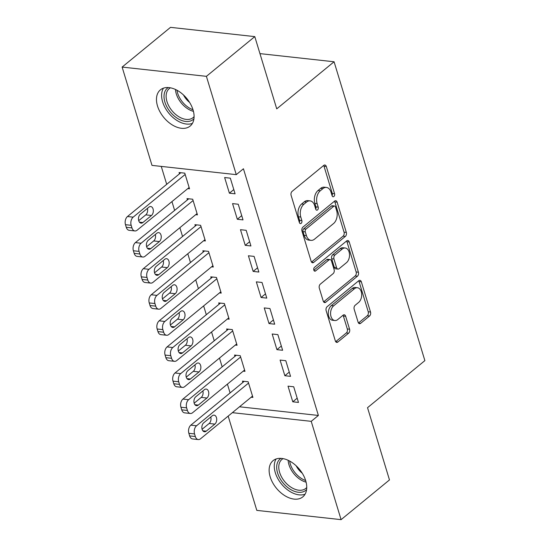 <?xml version="1.0" encoding="UTF-8"?>
<svg xmlns="http://www.w3.org/2000/svg" width="547" height="547" viewBox="0 0 547 547"><rect width="100%" height="100%" fill="white"/><g stroke="black" fill="none" stroke-linecap="round" stroke-linejoin="round"><path stroke-width="0.82" d="M333.882 196.496A2.065 1.333 96.3 0 0 334.566 193.7L326.306 166.5A2.947 1.908 96.3 0 0 324.863 165.016A2.947 1.908 96.3 0 0 323.769 165.385L292.105 191.382A2.947 1.908 96.3 0 0 291.12 195.382L299.387 222.581A2.065 1.333 96.3 0 0 300.392 223.62A2.065 1.333 96.3 0 0 301.158 223.361A2.065 1.333 96.3 0 0 301.848 220.557L300.775 217.036A9.436 6.106 96.3 0 1 303.92 204.229L306.559 202.062A9.436 6.106 96.3 0 1 310.074 200.872A9.436 6.106 96.3 0 1 314.675 205.631L315.742 209.152A2.065 1.333 96.3 0 0 316.747 210.192A2.065 1.333 96.3 0 0 317.52 209.932A2.065 1.333 96.3 0 0 318.204 207.128L317.137 203.607A9.436 6.106 96.3 0 1 320.275 190.794L322.915 188.626A9.436 6.106 96.3 0 1 326.436 187.436A9.436 6.106 96.3 0 1 331.031 192.202L332.104 195.717A2.065 1.333 96.3 0 0 333.109 196.763A2.065 1.333 96.3 0 0 333.882 196.496M332.077 195.641A2.065 1.333 96.3 0 0 332.289 193.447L324.022 166.247A2.947 1.908 96.3 0 0 323.66 165.474M299.359 222.499A2.065 1.333 96.3 0 0 299.571 220.304L298.498 216.79L300.775 217.036M315.722 209.07A2.065 1.333 96.3 0 0 315.927 206.875L314.86 203.354L317.137 203.607M270.17 476.813A23.439 14.906 50.6 0 1 273.069 460.656A23.439 14.906 50.6 0 1 290.977 461.818A23.439 14.906 50.6 0 1 305.705 480.724A23.439 14.906 50.6 0 1 302.806 496.881A23.439 14.906 50.6 0 1 284.898 495.719A23.439 14.906 50.6 0 1 270.17 476.813M157.509 106.002A23.439 14.906 50.6 0 1 160.408 89.845A23.439 14.906 50.6 0 1 178.315 91.007A23.439 14.906 50.6 0 1 193.043 109.906A23.439 14.906 50.6 0 1 190.144 126.07A23.439 14.906 50.6 0 1 172.237 124.901A23.439 14.906 50.6 0 1 157.509 106.002M358.114 322.197A2.947 1.908 96.3 0 0 359.55 323.687A2.947 1.908 96.3 0 0 360.651 323.311L369.533 316.022A2.947 1.908 96.3 0 0 370.51 312.016L361.335 281.814A2.947 1.908 96.3 0 0 359.899 280.324A2.947 1.908 96.3 0 0 358.798 280.693L327.14 306.689A2.947 1.908 96.3 0 0 326.156 310.696L335.332 340.897A2.947 1.908 96.3 0 0 336.767 342.388A2.947 1.908 96.3 0 0 337.868 342.012L348.596 333.205A2.947 1.908 96.3 0 0 349.581 329.198L345.656 316.275A2.947 1.908 96.3 0 0 344.22 314.785A2.947 1.908 96.3 0 0 343.119 315.161L337.793 319.53A7.89 5.101 96.3 0 1 334.853 320.521A7.89 5.101 96.3 0 1 330.614 314.409A7.89 5.101 96.3 0 1 333.636 305.835L354.483 288.72A7.89 5.101 96.3 0 1 357.423 287.729A7.89 5.101 96.3 0 1 361.663 293.842A7.89 5.101 96.3 0 1 358.641 302.416L355.167 305.267A2.947 1.908 96.3 0 0 354.183 309.274L358.114 322.197M239.518 406.783L318.388 415.453L243.436 168.77L236.27 174.65L151.991 165.385L122.125 67.076L206.404 76.341L236.27 174.65M318.388 415.453L311.222 421.34L341.089 519.65L256.81 510.385L228.167 416.103M122.125 67.076L170.514 27.35L254.786 36.615L276.734 108.853L334.08 61.77L424.875 360.617L367.529 407.693L389.478 479.924L341.089 519.65M254.786 36.615L206.404 76.341M345.348 236.413A2.947 1.908 96.3 0 0 346.326 232.413L337.15 202.205A2.947 1.908 96.3 0 0 335.714 200.722A2.947 1.908 96.3 0 0 334.614 201.091L302.949 227.087A2.947 1.908 96.3 0 0 301.971 231.087L311.147 261.295A2.947 1.908 96.3 0 0 312.583 262.779A2.947 1.908 96.3 0 0 313.684 262.41L345.348 236.413L343.072 236.167A2.947 1.908 96.3 0 0 344.049 232.16L334.873 201.959A2.947 1.908 96.3 0 0 334.511 201.18M349.246 242.006L358.422 272.215A2.947 1.908 96.3 0 1 357.437 276.214L325.78 302.211A2.947 1.908 96.3 0 1 324.679 302.58A2.947 1.908 96.3 0 1 323.243 301.096L319.311 288.166A2.947 1.908 96.3 0 1 320.296 284.166L333.137 273.623A2.947 1.908 96.3 0 0 334.114 269.623L331.509 261.042A2.947 1.908 96.3 0 0 330.073 259.558A2.947 1.908 96.3 0 0 328.973 259.928L315.605 270.909A2.065 1.333 96.3 0 1 314.833 271.168A2.065 1.333 96.3 0 1 313.725 269.568A2.065 1.333 96.3 0 1 314.518 267.319L346.709 240.892A2.947 1.908 96.3 0 1 347.81 240.523A2.947 1.908 96.3 0 1 349.246 242.006L346.969 241.76L356.145 271.962L358.422 272.215M334.08 61.77L259.955 53.62M284.85 375.721L290.546 376.35L285.794 360.705L280.098 360.076L284.85 375.721L289.254 372.104M243.237 371.146L244.988 371.338L240.236 355.694L234.54 355.065L234.936 356.37M269.008 323.571L274.697 324.193L269.945 308.549L264.249 307.92L269.008 323.571L273.411 319.954M227.395 318.99L229.145 319.188L224.393 303.537L218.697 302.915L219.094 304.214M253.158 271.415L258.854 272.044L254.102 256.393L248.406 255.77L253.158 271.415L257.562 267.798M211.552 266.84L213.296 267.032L208.544 251.388L202.848 250.758L203.245 252.064M237.316 219.258L243.012 219.887L238.253 204.243L232.557 203.614L237.316 219.258L241.719 215.641M195.703 214.684L197.453 214.875L192.701 199.231L187.006 198.602L187.402 199.908M161.262 166.404L166.705 184.318M171.956 201.604L174.623 210.397M179.874 227.675L182.548 236.475M187.799 253.753L190.472 262.553M195.723 279.832L198.397 288.625M203.648 305.91L206.315 314.703M211.566 331.988L214.239 340.781M219.491 358.066L222.164 366.859M227.415 384.138L230.089 392.937M187.778 188.606L189.529 188.797L184.777 173.153L179.081 172.531L179.478 173.83M229.391 193.187L235.087 193.809L230.335 178.165L224.639 177.536L229.391 193.187L233.795 189.57M203.628 240.762L205.378 240.953L200.619 225.309L194.93 224.68L195.327 225.986M245.234 245.336L250.929 245.965L246.177 230.321L240.482 229.692L245.234 245.336L249.644 241.719M219.47 292.918L221.22 293.11L216.468 277.459L210.773 276.837L211.169 278.143M261.083 297.493L266.779 298.115L262.02 282.471L256.331 281.849L261.083 297.493L265.486 293.876M235.319 345.068L237.07 345.26L232.311 329.615L226.622 328.986L227.019 330.292M276.926 349.642L282.621 350.271L277.869 334.627L272.174 333.998L276.926 349.642L281.336 346.032M251.162 397.225L252.912 397.416L248.16 381.772L242.465 381.143L242.861 382.449M292.775 401.799L298.471 402.428L293.712 386.777L288.023 386.155L292.775 401.799L297.178 398.182M232.352 412.664L311.222 421.34M326.436 187.436L324.159 187.19A9.436 6.106 96.3 0 0 320.638 188.38L322.915 188.626M314.86 203.354A9.436 6.106 96.3 0 1 317.998 190.547L320.638 188.38M310.074 200.872L307.797 200.619A9.436 6.106 96.3 0 0 304.282 201.809L306.559 202.062M298.498 216.79A9.436 6.106 96.3 0 1 301.643 203.976L304.282 201.809M311.51 262.075L343.072 236.167M335.543 207.046A2.065 1.333 96.3 0 0 334.538 206.007A2.065 1.333 96.3 0 0 333.766 206.267L305.978 229.084A2.065 1.333 96.3 0 0 305.288 231.887L306.416 235.593A9.436 6.106 96.3 0 0 311.011 240.352A9.436 6.106 96.3 0 0 314.532 239.162L333.533 223.566A9.436 6.106 96.3 0 0 336.672 210.759L335.543 207.046M334.538 206.007L332.261 205.754A2.065 1.333 96.3 0 0 331.489 206.014L333.766 206.267M311.011 240.352L308.734 240.106A9.436 6.106 96.3 0 1 304.139 235.347L303.011 231.634A2.065 1.333 96.3 0 1 303.694 228.831L331.489 206.014M323.605 301.876L355.16 275.968A2.947 1.908 96.3 0 0 356.145 271.962M330.073 259.558L327.797 259.305A2.947 1.908 96.3 0 0 326.696 259.681L313.862 270.218M346.463 262.683A7.89 5.101 96.3 0 0 349.485 254.109A7.89 5.101 96.3 0 0 345.239 247.996A7.89 5.101 96.3 0 0 342.299 248.988L334.955 255.018A2.947 1.908 96.3 0 0 333.971 259.025L336.576 267.599A2.947 1.908 96.3 0 0 338.019 269.083A2.947 1.908 96.3 0 0 339.113 268.714L346.463 262.683M345.239 247.996L342.962 247.743A7.89 5.101 96.3 0 0 340.022 248.741L342.299 248.988M338.019 269.083L335.735 268.837A2.947 1.908 96.3 0 1 334.299 267.346L331.694 258.772A2.947 1.908 96.3 0 1 332.679 254.772L340.022 248.741M346.969 241.76A2.947 1.908 96.3 0 0 346.6 240.981M357.423 287.729L355.147 287.476A7.89 5.101 96.3 0 0 352.2 288.467L354.483 288.72M334.853 320.521L332.576 320.268A7.89 5.101 96.3 0 1 328.33 314.156A7.89 5.101 96.3 0 1 331.359 305.582L352.2 288.467M335.701 341.677L346.319 332.952A2.947 1.908 96.3 0 0 347.304 328.952L343.379 316.022A2.947 1.908 96.3 0 0 343.01 315.243M358.476 322.976L367.256 315.769A2.947 1.908 96.3 0 0 368.234 311.763L359.058 281.561A2.947 1.908 96.3 0 0 358.695 280.782M180.831 172.722L127.472 216.53A6.01 3.884 -83.7 0 0 125.475 224.687L126.268 227.292A6.01 3.884 -83.7 0 0 129.195 230.321L134.89 230.95A6.01 3.884 96.3 0 0 137.126 230.191L189.132 187.498M134.89 230.95A6.01 3.884 96.3 0 1 131.957 227.921L131.171 225.309A6.01 3.884 96.3 0 1 133.167 217.152L185.173 174.459M138.712 220.66L145.775 214.862A4.807 3.111 96.3 0 0 147.396 208.407M142.87 222.547L151.471 215.484A4.807 3.111 96.3 0 0 153.31 210.26A4.807 3.111 96.3 0 0 150.726 206.534A4.807 3.111 96.3 0 0 148.934 207.142L140.333 214.205A4.807 3.111 96.3 0 0 138.487 219.429A4.807 3.111 96.3 0 0 141.071 223.155A4.807 3.111 96.3 0 0 142.87 222.547L139.458 222.171M188.756 198.8L135.396 242.601A6.01 3.884 -83.7 0 0 133.393 250.765L134.186 253.37A6.01 3.884 -83.7 0 0 137.112 256.399L142.808 257.028A6.01 3.884 96.3 0 0 145.051 256.269L197.057 213.576M142.808 257.028A6.01 3.884 96.3 0 1 139.882 253.993L139.088 251.388A6.01 3.884 96.3 0 1 141.092 243.23L193.098 200.537M146.637 246.738L153.7 240.94A4.807 3.111 96.3 0 0 155.321 234.485M150.787 248.625L159.389 241.562A4.807 3.111 96.3 0 0 161.235 236.338A4.807 3.111 96.3 0 0 158.651 232.612A4.807 3.111 96.3 0 0 156.859 233.22L148.258 240.283A4.807 3.111 96.3 0 0 146.411 245.507A4.807 3.111 96.3 0 0 148.996 249.234A4.807 3.111 96.3 0 0 150.787 248.625L147.375 248.249M196.681 224.872L143.321 268.68A6.01 3.884 -83.7 0 0 141.317 276.837L142.111 279.449A6.01 3.884 -83.7 0 0 145.037 282.478L150.733 283.107A6.01 3.884 96.3 0 0 152.975 282.348L204.981 239.648M150.733 283.107A6.01 3.884 96.3 0 1 147.806 280.071L147.013 277.466A6.01 3.884 96.3 0 1 149.01 269.309L201.016 226.615M154.555 272.816L161.618 267.011A4.807 3.111 96.3 0 0 163.238 260.557M158.712 274.703L167.314 267.64A4.807 3.111 96.3 0 0 169.16 262.416A4.807 3.111 96.3 0 0 166.575 258.69A4.807 3.111 96.3 0 0 164.777 259.299L156.175 266.355A4.807 3.111 96.3 0 0 154.336 271.579A4.807 3.111 96.3 0 0 156.921 275.312A4.807 3.111 96.3 0 0 158.712 274.703L155.3 274.327M193.932 118.795A20.28 12.896 50.6 0 1 177.235 118.234A20.28 12.896 50.6 0 1 164.845 101.899A20.28 12.896 50.6 0 1 168.278 87.547M170.411 87.814A18.776 11.945 -129.4 0 0 169.276 88.587A18.776 11.945 -129.4 0 0 178.363 116.429A18.776 11.945 -129.4 0 0 193.105 117.612A18.776 11.945 -129.4 0 0 194.082 116.648M189.597 102.405A14.79 9.402 50.6 0 1 183.512 94.993M163.491 88.142A23.289 14.81 -129.4 0 0 176.784 120.367A23.289 14.81 -129.4 0 0 192.414 123.376M306.593 489.606A20.28 12.896 50.6 0 1 289.896 489.045A20.28 12.896 50.6 0 1 277.507 472.711A20.28 12.896 50.6 0 1 280.939 458.359M283.072 458.625A18.776 11.945 -129.4 0 0 281.937 459.398A18.776 11.945 -129.4 0 0 291.025 487.247A18.776 11.945 -129.4 0 0 305.766 488.43A18.776 11.945 -129.4 0 0 306.751 487.459M302.259 473.217A14.79 9.402 50.6 0 1 296.173 465.805M276.153 458.954A23.289 14.81 -129.4 0 0 289.445 491.179A23.289 14.81 -129.4 0 0 305.076 494.187M204.599 250.95L151.239 294.758A6.01 3.884 -83.7 0 0 149.242 302.915L150.035 305.527A6.01 3.884 -83.7 0 0 152.962 308.556L158.657 309.178A6.01 3.884 96.3 0 0 160.9 308.426L212.906 265.726M158.657 309.178A6.01 3.884 96.3 0 1 155.731 306.149L154.938 303.544A6.01 3.884 96.3 0 1 156.934 295.387L208.94 252.687M162.48 298.888L169.543 293.089A4.807 3.111 96.3 0 0 171.163 286.635M166.637 300.782L175.238 293.718A4.807 3.111 96.3 0 0 177.078 288.495A4.807 3.111 96.3 0 0 174.493 284.768A4.807 3.111 96.3 0 0 172.702 285.37L164.1 292.433A4.807 3.111 96.3 0 0 162.254 297.657A4.807 3.111 96.3 0 0 164.845 301.383A4.807 3.111 96.3 0 0 166.637 300.782L163.225 300.406M212.523 277.028L159.163 320.836A6.01 3.884 -83.7 0 0 157.167 328.993L157.953 331.598A6.01 3.884 -83.7 0 0 160.886 334.634L166.575 335.256A6.01 3.884 96.3 0 0 168.818 334.497L220.824 291.804M166.575 335.256A6.01 3.884 96.3 0 1 163.649 332.227L162.856 329.622A6.01 3.884 96.3 0 1 164.859 321.458L216.865 278.765M170.404 324.966L177.467 319.168A4.807 3.111 96.3 0 0 179.088 312.713M174.561 326.853L183.163 319.797A4.807 3.111 96.3 0 0 185.002 314.573A4.807 3.111 96.3 0 0 182.418 310.846A4.807 3.111 96.3 0 0 180.626 311.448L172.025 318.511A4.807 3.111 96.3 0 0 170.179 323.735A4.807 3.111 96.3 0 0 172.763 327.462A4.807 3.111 96.3 0 0 174.561 326.853L171.149 326.484M220.448 303.106L167.088 346.914A6.01 3.884 -83.7 0 0 165.085 355.071L165.878 357.676A6.01 3.884 -83.7 0 0 168.804 360.705L174.5 361.335A6.01 3.884 96.3 0 0 176.743 360.576L228.749 317.882M174.5 361.335A6.01 3.884 96.3 0 1 171.573 358.306L170.78 355.694A6.01 3.884 96.3 0 1 172.784 347.536L224.79 304.843M178.322 351.044L185.385 345.246A4.807 3.111 96.3 0 0 187.006 338.791M182.479 352.931L191.081 345.868A4.807 3.111 96.3 0 0 192.927 340.644A4.807 3.111 96.3 0 0 190.342 336.918A4.807 3.111 96.3 0 0 188.544 337.526L179.942 344.589A4.807 3.111 96.3 0 0 178.103 349.813A4.807 3.111 96.3 0 0 180.688 353.54A4.807 3.111 96.3 0 0 182.479 352.931L179.067 352.555M228.373 329.185L175.013 372.986A6.01 3.884 -83.7 0 0 173.009 381.15L173.802 383.755A6.01 3.884 -83.7 0 0 176.729 386.784L182.424 387.413A6.01 3.884 96.3 0 0 184.667 386.654L236.673 343.96M182.424 387.413A6.01 3.884 96.3 0 1 179.498 384.384L178.705 381.772A6.01 3.884 96.3 0 1 180.701 373.615L232.707 330.921M186.247 377.122L193.31 371.324A4.807 3.111 96.3 0 0 194.93 364.87M190.404 379.009L199.005 371.946A4.807 3.111 96.3 0 0 200.852 366.722A4.807 3.111 96.3 0 0 198.26 362.996A4.807 3.111 96.3 0 0 196.469 363.605L187.867 370.668A4.807 3.111 96.3 0 0 186.028 375.892A4.807 3.111 96.3 0 0 188.612 379.618A4.807 3.111 96.3 0 0 190.404 379.009L186.992 378.633M236.29 355.256L182.93 399.064A6.01 3.884 -83.7 0 0 180.934 407.221L181.727 409.833A6.01 3.884 -83.7 0 0 184.654 412.862L190.349 413.491A6.01 3.884 96.3 0 0 192.585 412.732L244.591 370.032M190.349 413.491A6.01 3.884 96.3 0 1 187.416 410.455L186.63 407.85A6.01 3.884 96.3 0 1 188.626 399.693L240.632 357M194.171 403.201L201.234 397.402A4.807 3.111 96.3 0 0 202.855 390.941M198.329 405.088L206.93 398.025A4.807 3.111 96.3 0 0 208.769 392.801A4.807 3.111 96.3 0 0 206.185 389.074A4.807 3.111 96.3 0 0 204.393 389.683L195.792 396.746A4.807 3.111 96.3 0 0 193.946 401.97A4.807 3.111 96.3 0 0 196.53 405.696A4.807 3.111 96.3 0 0 198.329 405.088L194.917 404.712M244.215 381.334L190.855 425.142A6.01 3.884 -83.7 0 0 188.859 433.299L189.645 435.911A6.01 3.884 -83.7 0 0 192.578 438.94L198.267 439.562A6.01 3.884 96.3 0 0 200.51 438.81L252.516 396.11M198.267 439.562A6.01 3.884 96.3 0 1 195.341 436.533L194.547 433.928A6.01 3.884 96.3 0 1 196.551 425.771L248.557 383.071M202.096 429.272L209.159 423.474A4.807 3.111 96.3 0 0 210.78 417.019M206.246 431.166L214.848 424.103A4.807 3.111 96.3 0 0 216.694 418.879A4.807 3.111 96.3 0 0 214.109 415.152A4.807 3.111 96.3 0 0 212.318 415.754L203.716 422.817A4.807 3.111 96.3 0 0 201.87 428.041A4.807 3.111 96.3 0 0 204.455 431.768A4.807 3.111 96.3 0 0 206.246 431.166L202.834 430.79M332.289 193.447L334.566 193.7M299.571 220.304L301.848 220.557M315.927 206.875L318.204 207.128M317.998 190.547L320.275 190.794M301.643 203.976L303.92 204.229M324.022 166.247L326.306 166.5M311.592 262.177L313.684 262.41M334.873 201.959L337.15 202.205M344.049 232.16L346.326 232.413M303.694 228.831L305.978 229.084M303.011 231.634L305.288 231.887M304.139 235.347L306.416 235.593M355.16 275.968L357.437 276.214M323.68 301.978L325.78 302.211M326.696 259.681L328.973 259.928M314.142 270.744L315.605 270.909M332.679 254.772L334.955 255.018M331.694 258.772L333.971 259.025M334.299 267.346L336.576 267.599M331.359 305.582L333.636 305.835M343.379 316.022L345.656 316.275M347.304 328.952L349.581 329.198M346.319 332.952L348.596 333.205M335.776 341.786L337.868 342.012M359.058 281.561L361.335 281.814M368.234 311.763L370.51 312.016M367.256 315.769L369.533 316.022M358.558 323.079L360.651 323.311M133.167 217.152L127.472 216.53M131.171 225.309L125.475 224.687M131.957 227.921L126.268 227.292M145.775 214.862L151.471 215.484M141.092 243.23L135.396 242.601M139.088 251.388L133.393 250.765M139.882 253.993L134.186 253.37M153.7 240.94L159.389 241.562M149.01 269.309L143.321 268.68M147.013 277.466L141.317 276.837M147.806 280.071L142.111 279.449M161.618 267.011L167.314 267.64M193.44 111.356A18.776 11.945 50.6 0 1 187.696 108.764A18.776 11.945 50.6 0 1 175.478 89.482M176.989 90.241A18.16 11.549 -129.4 0 0 188.674 107.602A18.16 11.549 -129.4 0 0 192.988 109.728M306.101 482.167A18.776 11.945 50.6 0 1 300.358 479.582A18.776 11.945 50.6 0 1 288.139 460.294M289.65 461.053A18.16 11.549 -129.4 0 0 301.335 478.413A18.16 11.549 -129.4 0 0 305.65 480.539M156.934 295.387L151.239 294.758M154.938 303.544L149.242 302.915M155.731 306.149L150.035 305.527M169.543 293.089L175.238 293.718M164.859 321.458L159.163 320.836M162.856 329.622L157.167 328.993M163.649 332.227L157.953 331.598M177.467 319.168L183.163 319.797M172.784 347.536L167.088 346.914M170.78 355.694L165.085 355.071M171.573 358.306L165.878 357.676M185.385 345.246L191.081 345.868M180.701 373.615L175.013 372.986M178.705 381.772L173.009 381.15M179.498 384.384L173.802 383.755M193.31 371.324L199.005 371.946M188.626 399.693L182.93 399.064M186.63 407.85L180.934 407.221M187.416 410.455L181.727 409.833M201.234 397.402L206.93 398.025M196.551 425.771L190.855 425.142M194.547 433.928L188.859 433.299M195.341 436.533L189.645 435.911M209.159 423.474L214.848 424.103"/></g></svg>
